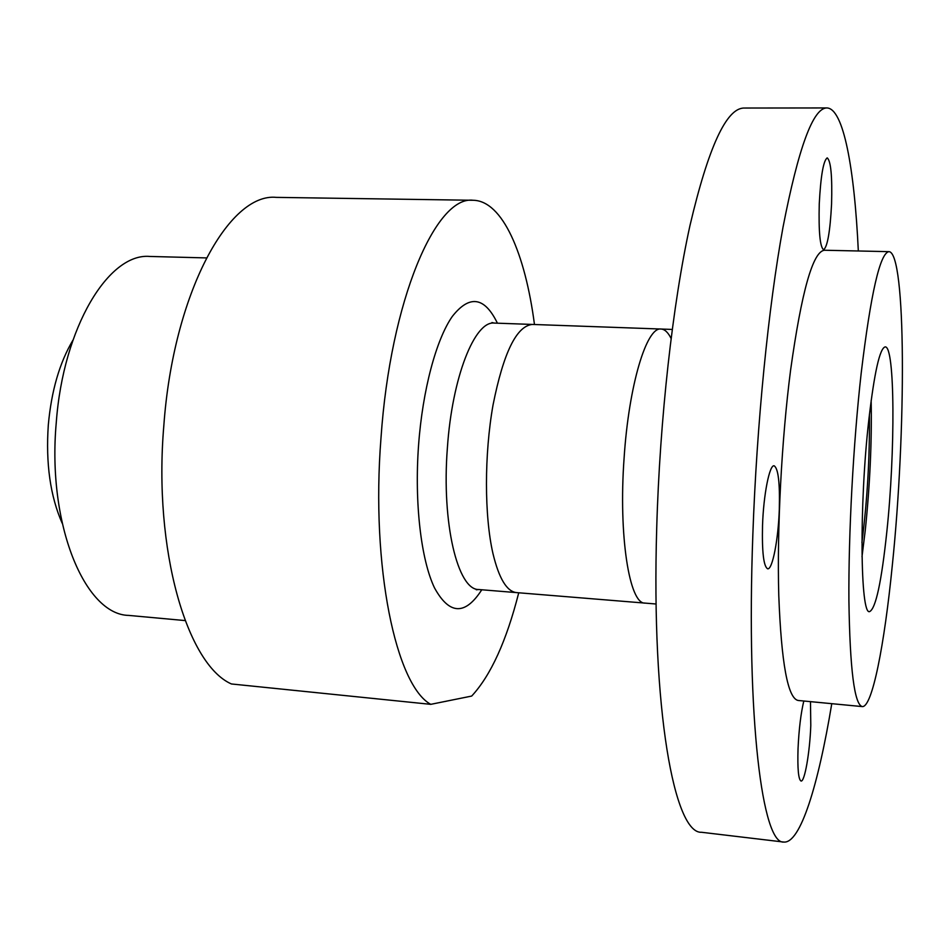 <?xml version="1.0" encoding="UTF-8"?>
<svg xmlns="http://www.w3.org/2000/svg" width="950" height="950" viewBox="0 0 950 950"><rect width="100%" height="100%" fill="white"/><g stroke="black" fill="none" stroke-linecap="round" stroke-linejoin="round"><path stroke-width="1.43" d="M62.154 523.189C50.291 496.209 45.671 463.469 48.307 424.994C51.383 390.937 59.577 362.686 72.889 340.254M206.364 257.913L149.803 256.452C108.929 252.652 63.187 326.871 56.252 422.762C47.049 524.661 85.073 614.864 128.749 615.41L185.096 620.576M534.47 324.52C525.196 253.389 502.455 200.723 473.183 200.272C436.086 195.344 390.474 299.689 380.997 437.902C370.761 567.625 396.138 685.603 430.766 704.342L231.432 683.964C187.174 664.679 153.199 550.288 163.828 425.636C173.328 292.802 229.021 192.541 276.296 197.374L473.183 200.272M671.068 338.426C668.064 332.369 664.727 329.246 661.069 329.032C646.641 326.527 628.805 385.011 624.091 458.173C618.426 535.824 629.434 604.307 644.991 603.096L478.753 589.523C457.781 590.188 441.465 523.284 447.379 447.996C452.117 377.031 474.834 320.471 494.38 323.083L661.069 329.032M518.736 592.788C506.469 641.024 490.782 675.45 471.687 696.065L430.766 704.342M862.268 706.586L798.059 700.459C787.788 698.191 781.351 663.171 778.774 595.413C776.922 529.209 781.589 439.707 790.59 370.144C801.586 291.413 812.879 251.441 824.469 250.242L888.951 251.655C880.033 252.926 870.77 293.396 861.199 373.077C853.278 443.508 848.409 534.078 848.908 600.923C849.941 669.334 854.394 704.544 862.268 706.586C872.219 707.619 884.403 645.169 892.299 565.476C906.229 431.585 906.312 252.237 888.951 251.655M861.994 556.747L865.272 530.254C869.974 484.666 871.934 441.394 871.162 400.449M886.837 531.703C881.517 581.863 875.793 608.487 869.666 611.574C860.237 616.051 859.109 505.079 868.799 420.09C874.321 372.531 879.783 348.139 885.198 346.892C895.066 345.895 895.339 451.749 886.837 531.703M779.297 509.497C778.323 539.268 772.492 569.822 767.695 568.812C763.646 566.663 761.924 552.223 762.529 525.492C763.491 494.831 769.512 464.55 774.119 465.797C778.252 468.314 779.986 482.885 779.297 509.497M810.481 701.646L810.789 725.515C809.851 752.103 804.686 782.135 801.04 781.031C798.439 779.57 797.43 768.799 798.036 748.707C798.938 729.161 800.874 713.26 803.807 701.005M831.571 204.036C830.122 231.658 827.462 246.893 823.602 249.731C820.016 247.119 818.568 231.836 819.256 203.882C820.741 175.833 823.401 160.502 827.224 157.89C830.882 160.93 832.331 176.32 831.571 204.036M826.844 107.944L744.076 108.039C726.406 108.074 708.379 147.191 690.009 225.388C672.778 303.608 659.787 418.855 656.711 528.117C651.237 710.457 674.488 834.183 701.599 832.283L783.786 842.056C762.613 844.776 746.059 719.993 752.839 534.743C756.734 423.771 768.491 306.565 783.038 227.086C798.475 147.666 813.081 107.944 826.844 107.944C843.576 108.217 854.477 168.827 858.325 250.99M831.773 703.677C818.342 784.819 800.422 843.742 783.786 842.056M672.232 329.436L532.309 324.437C516.503 326.016 503.429 352.842 493.05 404.914C484.227 454.587 484.334 516.218 492.991 553.672C499.011 578.597 506.872 591.577 516.574 592.61L656.129 604.01M861.911 542.545C867.314 500.044 869.82 457.378 869.416 414.532M481.781 589.772C465.156 615.576 449.397 614.959 434.518 587.908C421.088 559.942 414.343 503.12 418.558 445.289C422.608 389.88 436.204 339.471 452.295 316.445C469.537 294.536 484.583 296.78 497.42 323.19M476.259 589.772L478.753 589.523M491.934 322.549L494.38 323.083"/></g></svg>

